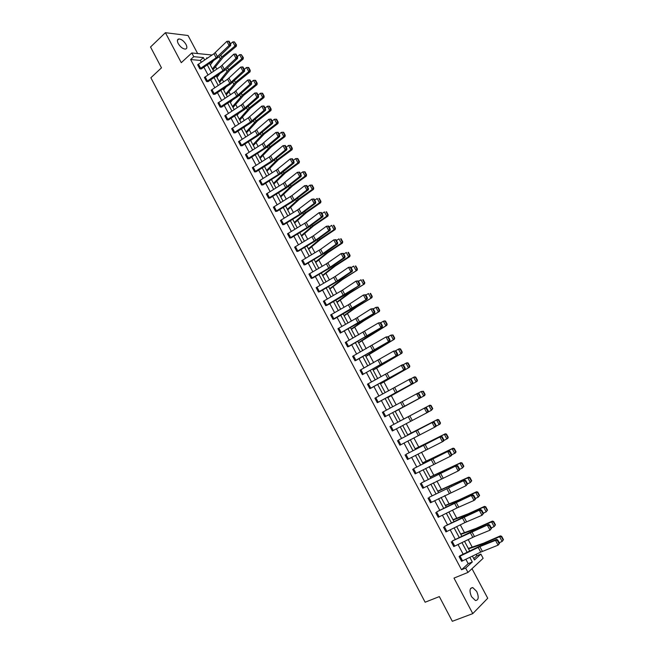 <?xml version="1.0" encoding="UTF-8"?>
<svg xmlns="http://www.w3.org/2000/svg" width="654" height="654" viewBox="0 0 654 654"><rect width="100%" height="100%" fill="white"/><g stroke="black" fill="none" stroke-linecap="round" stroke-linejoin="round"><path stroke-width="0.98" d="M471.493 596.636C469.196 590.914 469.621 587.897 472.777 587.578L476.725 591.461C479.039 597.176 478.614 600.2 475.433 600.527L471.493 596.636M178.231 43.581C176.948 40.875 177.16 39.322 178.877 38.938C181.493 39.15 183.872 40.989 186.022 44.456C187.314 47.17 187.093 48.723 185.36 49.107C182.76 48.886 180.381 47.047 178.231 43.581M197.647 53.554L188.041 35.512L165.405 32.7L181.272 62.678L191.785 52.958L212.059 55.018M473.741 558.598L476.84 555.777L480.878 554.101L483.134 558.312L467.97 572.43L453.982 578.087L472.785 613.615L452.323 621.3L439.341 596.595L425.125 602.22L150.87 77.752L161.481 67.828L150.534 46.998L165.405 32.7M472.785 613.615L487.729 598.255L471.984 568.686M212.346 61.55L212.836 61.55M476.84 555.777L476.079 554.355M472.172 547.038L468.182 539.575M464.438 532.569L460.318 524.86M456.737 518.164L452.486 510.202M449.077 503.817L444.695 495.618M441.442 489.535L436.937 481.091M433.847 475.311L429.212 466.637M426.277 461.152L421.519 452.241M418.748 447.05L413.859 437.902M411.243 433.013L406.232 423.629M403.771 419.034L398.719 409.567M396.21 404.883L391.305 395.686M388.664 390.757L383.914 381.871M381.151 376.688L376.565 368.104M373.663 362.676L369.24 354.403M366.215 348.729L361.948 340.759M358.793 334.848L354.689 327.163M351.402 321.016L347.462 313.634M344.045 307.249L340.26 300.161M336.72 293.54L333.09 286.738M329.428 279.887L325.945 273.372M322.169 266.292L318.841 260.063M314.934 252.763L311.754 246.811M307.732 239.282L304.707 233.617M300.562 225.859L297.684 220.472M293.417 212.493L290.687 207.383M286.305 199.184L283.722 194.344M279.225 185.932L276.789 181.371M272.178 172.73L269.881 168.438M265.156 159.592L262.998 155.562M258.158 146.504L256.147 142.744M251.193 133.465L249.329 129.966M244.261 120.491L242.528 117.254M237.353 107.558L235.759 104.583M230.478 94.691L229.023 91.969M223.627 81.873L222.311 79.404M216.801 69.103L215.624 66.888M452.347 540.964L488.628 524.459L470.627 532.021L452.347 540.964M451.285 541.855L453.786 546.564L451.268 541.864M436.831 511.796L472.662 494.825L454.955 502.738L436.831 511.796M438.221 517.289L435.728 512.63L438.221 517.289L457.064 507.921L474.019 500.441L471.469 495.699L473.251 495.691L475.041 499.01L475.515 498.65L473.733 495.34L473.251 495.691M421.454 482.881L456.844 465.452L421.454 482.881M422.795 488.268L420.318 483.649L422.795 488.268L458.152 470.97L455.625 466.269L457.391 466.245L459.165 469.539L459.656 469.204L457.882 465.918L457.391 466.245M406.216 454.219L441.172 436.349L406.216 454.219M405.063 454.914L407.499 459.5L405.047 454.922M391.1 425.803L425.631 407.491L391.1 425.803M392.343 430.986L389.907 426.441L392.343 430.986L426.833 412.797L424.348 408.178L426.097 408.137L427.839 411.374L428.345 411.096L426.604 407.867L426.097 408.137M374.914 398.204L377.317 402.709L412.682 383.457L378.527 402.128L377.301 402.717L374.914 398.204L410.221 378.887L411.178 379.214L410.655 379.467L412.38 382.672L412.903 382.418L411.178 379.214M362.398 374.685L397.395 355.065L362.398 374.685L360.019 370.221L393.626 351.1L395.874 350.822L395.343 351.043L397.06 354.223L397.591 353.994L395.874 350.822M345.287 342.459L347.642 346.89L382.23 326.918L348.893 346.44L347.626 346.898L345.271 342.467L378.462 322.929L380.71 322.675L380.17 322.872L381.871 326.019L382.41 325.815L380.71 322.675M332.976 319.348L367.205 299.017L351.353 309.187L334.284 318.931L332.976 319.348L330.654 314.942L348.353 304.789L363.428 295.011L365.684 294.766L365.128 294.946L366.812 298.061L367.36 297.881L365.684 294.766M316.152 287.662L318.473 292.019L336.033 281.776L350.904 271.745L352.31 271.361L336.704 281.833L319.773 291.684L318.457 292.027L316.135 287.67L335.183 276.47L348.525 267.331L350.773 267.102L350.217 267.257L351.885 270.347L352.441 270.192L350.773 267.102M304.053 264.935L321.482 254.586L336.115 244.269L337.538 243.934L324.392 253.286L305.393 264.649L304.053 264.935L301.772 260.603L320.632 249.297L333.753 239.887L336.001 239.675L335.428 239.805L337.08 242.871L337.652 242.74L336.001 239.675M289.779 238.072L307.053 227.625L321.441 217.022L322.896 216.744L307.789 227.813L291.153 237.835L289.779 238.072L287.498 233.789L306.203 222.36L319.103 212.673L321.351 212.476L320.771 212.591L322.406 215.632L322.986 215.518L321.351 212.476M273.372 207.179L275.628 211.43L294.186 199.911L306.898 190.003L308.369 189.783L293.515 201.138L277.01 211.267L275.62 211.438L273.356 207.187L291.897 195.644L304.584 185.695L306.824 185.515L306.236 185.605L307.862 188.622L308.451 188.532L306.824 185.515M261.575 185.025L278.563 174.381L292.477 163.222L293.973 163.05L281.482 173.196L262.99 184.91L261.575 185.025L259.336 180.806L276.299 170.154L290.18 158.947L292.428 158.783L291.823 158.848L293.433 161.84L294.03 161.775L292.428 158.783M247.653 158.824L264.494 148.098L278.179 136.661L279.699 136.547L267.421 146.946L249.1 158.758L247.653 158.824L245.438 154.638L262.254 143.905L275.906 132.427L278.146 132.272L277.533 132.321L279.135 135.28L279.74 135.239L278.146 132.272M231.647 128.691L233.854 132.836L250.539 122.028L264.003 110.322L265.54 110.264L251.398 122.462L235.309 132.827L233.838 132.852L231.647 128.691L248.316 117.867L261.747 106.128L264.003 110.322L265.565 108.924L263.987 105.989L263.366 106.013L264.952 108.948M217.97 102.964L220.153 107.076L236.707 96.171L249.942 84.211L251.504 84.203L237.59 96.669L221.641 107.117L220.145 107.084L217.97 102.964L234.5 92.05L247.703 80.041L249.942 84.211L250.891 82.837L251.512 82.837L249.942 79.927L249.313 79.927L250.891 82.837M206.558 81.529L222.981 70.534L236.004 58.312L237.582 58.353L225.924 69.487L208.078 81.619L206.558 81.529L204.391 77.45L220.799 66.446L233.78 54.184L236.004 58.312L236.944 56.947L237.574 56.963L236.02 54.078L235.383 54.053L236.944 56.947M201.268 62.261L200.296 60.43L190.641 59.539L461.52 569.757L468.199 563.658L465.869 559.276M463.163 554.191L458.021 544.529M455.339 539.501L450.197 529.846M447.557 524.876L442.415 515.221M439.807 510.316L434.665 500.662M432.081 495.814L426.948 486.175M424.397 481.385L419.271 471.738M416.753 467.013L411.619 457.375M409.134 452.699L404 443.069M401.548 438.458L396.422 428.828M393.994 424.266L388.885 414.669M386.457 410.115L381.38 400.583M378.952 396.013L373.916 386.563M371.472 381.969L366.485 372.6M364.033 367.989L359.079 358.694M356.626 354.076L351.713 344.846M349.244 340.211L344.372 331.063M341.895 326.411L337.063 317.337M334.578 312.669L329.788 303.669M327.294 298.984L322.545 290.065M320.043 285.365L315.326 276.511M312.816 271.794L308.148 263.014M305.622 258.281L300.987 249.575M298.461 244.825L293.867 236.192M291.332 231.434L286.771 222.867M284.228 218.093L279.708 209.599M277.157 204.808L272.669 196.38M270.11 191.573L265.663 183.226M263.096 178.403L258.69 170.122M256.115 165.282L251.741 157.066M249.158 152.218L244.817 144.068M242.233 139.204L237.933 131.127M235.334 126.247L231.066 118.235M228.467 113.346L224.232 105.4M221.624 100.495L217.43 92.615M214.806 87.701L210.645 79.886M208.021 74.957L203.901 67.207M199.805 68.834L216.163 57.789L229.08 45.445L230.666 45.51L219.106 56.767L201.326 68.956L199.805 68.834L197.663 64.762L213.989 53.718L226.864 41.333L229.08 45.445L230.012 44.08L230.649 44.112L229.096 41.235L228.459 41.202L230.012 44.08M213.335 94.282L229.832 83.328L242.961 71.237L244.531 71.253L230.731 83.851L214.839 94.34L213.335 94.282L211.16 90.187L227.633 79.224L240.729 67.084L242.961 71.237L243.901 69.864L244.531 69.872L242.961 66.97L242.332 66.961L243.901 69.864M224.796 115.799L226.987 119.927L243.607 109.071L256.965 97.242L258.51 97.209L244.482 109.537L228.459 119.952L226.979 119.935L224.796 115.799L241.391 104.934L254.708 93.056L256.965 97.242L258.526 95.852L256.948 92.925L256.327 92.942L257.905 95.868M240.729 145.809L257.504 135.035L271.075 123.467L272.604 123.377L258.346 135.435L242.193 145.768L240.729 145.809L238.53 141.64L255.273 130.857L268.81 119.249L271.075 123.467L272.636 122.053L271.05 119.102L270.437 119.134L272.023 122.085M252.379 167.694L254.61 171.888L272.922 160.205L285.316 149.913L286.82 149.774L272.326 161.554L256.033 171.798L254.594 171.896L252.37 167.702L269.26 157.001L283.027 145.662L285.267 145.499L284.662 145.556L286.272 148.532L286.869 148.474L285.267 145.499M266.341 193.96L268.598 198.195L285.643 187.608L299.679 176.588L301.159 176.392L286.427 187.894L269.996 198.048L268.581 198.203L266.333 193.968L283.37 183.365L297.366 172.296L299.614 172.125L299.017 172.198L300.636 175.198L301.224 175.125L299.614 172.125M280.427 220.455L282.692 224.714L299.892 214.234L314.157 203.484L315.62 203.231L300.636 214.447L284.057 224.526L282.683 224.731L280.411 220.463L297.595 209.95L311.827 199.159L314.075 198.971L313.487 199.069L315.122 202.094L315.702 201.996L314.075 198.971M294.627 247.163L296.916 251.463L315.719 240.116L328.766 230.617L330.196 230.306L314.975 241.228L298.265 251.21L296.9 251.479L294.611 247.171L313.405 235.8L326.411 226.251L328.66 226.047L328.087 226.17L329.73 229.219L330.303 229.096L328.66 226.047M311.239 278.449L328.741 268.148L343.489 257.978L344.903 257.619L329.436 268.238L312.571 278.138L311.239 278.449L308.933 274.116L326.411 263.799L341.126 253.58L343.375 253.36L342.802 253.499L344.462 256.581L345.034 256.433L343.375 253.36M325.7 305.655L359.741 285.16L344.012 295.477L327.008 305.287L325.7 305.655L323.387 301.273L342.5 290.139L355.964 281.138L358.212 280.901L357.656 281.065L359.332 284.179L359.888 284.008L358.212 280.901M337.954 328.668L340.301 333.082L374.701 312.939L358.719 322.953L340.284 333.09L337.938 328.676L355.727 318.563L370.924 308.941L373.181 308.688L372.633 308.876L374.325 312.015L374.865 311.819L373.181 308.688M352.645 356.307L355.008 360.755L389.8 340.963L356.267 360.264L354.999 360.763L352.629 356.316L386.024 336.982L388.28 336.72L387.74 336.933L389.449 340.088L389.98 339.876L388.28 336.72M367.458 384.176L369.845 388.664L405.022 369.232L371.071 388.108L369.829 388.672L367.458 384.176L402.57 364.687L403.51 364.989L402.987 365.226L404.703 368.415L405.227 368.177L403.51 364.989M384.797 416.827L420.383 397.746L384.797 416.827L382.402 412.29L417.906 393.16L418.871 393.512L418.356 393.773L420.089 396.986L420.604 396.725L418.871 393.512M398.638 439.979L433.381 421.887L398.638 439.979M399.905 445.211L397.46 440.649L399.905 445.211L434.616 427.242L432.114 422.607L433.872 422.566L435.621 425.819L436.12 425.525L434.379 422.28L433.872 422.566M413.818 468.517L448.987 450.868L413.818 468.517M415.118 473.864L412.666 469.253L415.135 473.856L450.271 456.329L447.753 451.652L449.519 451.62L451.285 454.898L451.775 454.579L450.009 451.309L449.519 451.62M429.13 497.31L464.741 480.11L429.13 497.31M430.479 502.754L428.002 498.111L430.495 502.746L466.073 485.677L463.531 480.952L465.305 480.935L467.087 484.238L467.569 483.895L465.787 480.592L465.305 480.935M444.573 526.347L480.625 509.605L462.779 517.347L444.573 526.347M445.971 531.906L443.477 527.214L445.987 531.898L464.912 522.587L482.006 515.278L479.447 510.521L481.238 510.512L483.028 513.84L483.502 513.472L481.704 510.145L481.238 510.512M460.154 555.638L459.092 556.579L460.056 556.145L479.848 546.621L495.503 540.351L496.656 539.37L478.515 546.752L460.154 555.638M459.108 556.57L461.618 561.304L459.092 556.579M190.641 59.539L193.764 56.669L191.785 52.958M467.97 572.43L465.648 568.073L472.294 561.974L469.834 557.363M461.52 569.757L465.648 568.073M204.661 59.98L203.394 57.601L193.764 56.669M467.119 552.278L461.969 542.607M459.288 537.572L454.129 527.909M451.481 522.938L446.33 513.276M443.714 508.362L438.564 498.708M435.973 493.852L430.831 484.197M428.272 479.407L423.13 469.76M420.604 465.027L415.462 455.38M412.968 450.704L407.834 441.066M405.366 436.447L400.232 426.809M397.804 422.247L392.678 412.633M390.25 408.08L385.165 398.539M382.721 393.97L377.677 384.511M375.233 379.917L370.229 370.532M367.777 365.929L362.815 356.618M360.346 351.999L355.424 342.77M352.956 338.126L348.075 328.97M345.59 324.319L340.75 315.236M338.257 310.568L333.458 301.559M330.957 296.867L326.199 287.94M323.689 283.231L318.964 274.378M316.446 269.661L311.77 260.872M309.244 256.139L304.601 247.425M302.066 242.675L297.456 234.034M294.913 229.268L290.351 220.7M287.801 215.918L283.264 207.416M280.713 202.626L276.217 194.189M273.65 189.382L269.195 181.027M266.628 176.196L262.205 167.906M259.622 163.075L255.24 154.851M252.657 149.995L248.307 141.844M245.716 136.98L241.4 128.895M238.8 124.015L234.524 115.995M231.917 111.098L227.682 103.144M225.066 98.239L220.856 90.358M218.232 85.437L214.062 77.613M211.438 72.684L207.302 64.926M472.417 556.121L474.477 559.979L480.878 554.101M207.596 58.01L206.566 57.912L206.877 58.492M209.517 63.446L213.654 71.204M216.294 76.134L220.463 83.957M223.088 88.887L227.298 96.767M229.922 101.681L234.165 109.635M236.781 114.532L241.056 122.551M243.664 127.44L247.98 135.525M250.58 140.397L254.929 148.548M257.521 153.404L261.911 161.628M264.494 166.476L268.917 174.765M271.492 179.588L275.955 187.951M278.522 192.767L283.027 201.203M285.585 205.994L290.123 214.504M292.673 219.286L297.251 227.854M299.794 232.628L304.404 241.269M306.947 246.027L311.598 254.741M314.124 259.474L318.817 268.263M321.335 272.988L326.06 281.849M328.578 286.558L333.344 295.494M335.845 300.186L340.652 309.195M343.146 313.871L347.993 322.953M350.479 327.613L355.367 336.769M357.844 341.413L362.774 350.65M365.243 355.277L370.213 364.58M372.674 369.191L377.677 378.584M380.129 383.17L385.181 392.637M387.626 397.215L392.711 406.755M395.147 411.317L400.281 420.931M402.717 425.492L407.859 435.139M410.32 439.758L415.47 449.404M417.963 454.08L423.113 463.727M425.64 468.468L430.798 478.123M433.357 482.914L438.507 492.576M441.098 497.424L446.257 507.087M448.873 512L454.031 521.671M456.688 526.642L461.847 536.321M464.536 541.349L469.703 551.028M468.321 548.444L483.723 543.139L500.4 535.871L501.667 536.337L501.34 536.672L503.139 540.008L503.466 539.664L501.667 536.337M460.629 534.024L475.867 528.481L492.429 521.091L493.68 521.54L493.345 521.859L495.135 525.178L495.47 524.851L493.68 521.54M452.969 519.668L468.043 513.889L484.491 506.384L485.734 506.809L485.391 507.112L487.173 510.414L487.516 510.104L485.734 506.809M445.341 505.379L458.814 499.991L476.586 491.734L477.821 492.135L477.469 492.429L479.243 495.716L479.586 495.421L477.821 492.135M437.747 491.146L468.722 477.15L469.94 477.534L469.58 477.812L471.346 481.082L471.706 480.804L469.94 477.534M430.185 476.979L460.89 462.631L462.092 462.991L461.732 463.261L463.49 466.515L463.849 466.253L462.092 462.991M422.656 462.869L453.091 448.178L454.277 448.521L453.909 448.767L455.658 452.012L456.026 451.759L454.277 448.521M415.159 448.816L445.333 433.79L446.502 434.109L446.126 434.346L447.867 437.575L448.243 437.338L446.502 434.109M407.695 434.828L437.6 419.459L438.76 419.754L438.376 419.982L440.117 423.195L440.494 422.974L438.76 419.754M432.776 408.668L431.403 410.295L428.934 405.717L400.264 420.898L429.907 405.194L431.051 405.472L430.667 405.684L432.392 408.881L432.776 408.668L431.051 405.472M395.229 411.464L424.699 395.539L395.212 411.44M387.847 397.632L417.056 381.372L387.814 397.567M380.497 383.857L409.453 367.278L380.44 383.751M373.172 370.139L401.875 353.234L373.099 370.001M365.888 356.487L394.337 339.254L378.053 348.484L365.79 356.299M358.629 342.884L386.825 325.34L370.63 334.644L358.515 342.663M351.402 329.338L364.335 320.534L379.353 311.484L363.24 320.861L351.263 329.076M344.208 315.857L356.986 306.84L371.905 297.684L355.882 307.135L344.045 315.555M337.039 302.426L349.677 293.205L364.499 283.942L348.549 293.466L336.859 302.083M329.902 289.052L342.394 279.626L357.117 270.257L341.257 279.855L329.706 288.676M322.798 275.726L335.142 266.104L349.767 256.638L348.639 256.818L333.99 266.309L322.577 275.318M315.719 262.467L327.916 252.64L342.451 243.067L341.306 243.223L326.755 252.812L315.473 262.017M308.672 249.256L320.73 239.233L335.159 229.562L334.006 229.685L319.553 239.38L308.41 248.765M301.649 236.102L313.568 225.883L327.907 216.114L326.738 216.204L312.375 225.998L301.371 235.579M294.66 222.998L306.44 212.591L320.681 202.715L319.495 202.781L305.23 212.673L294.357 222.442M287.695 209.95L299.336 199.347L313.487 189.382L312.293 189.415L298.118 199.405L287.376 209.354M280.762 196.96L292.264 186.161L306.325 176.098L305.116 176.098L291.038 186.194L280.427 196.331M273.863 184.019L285.226 173.032L299.189 162.871L297.962 162.846L283.983 173.032L273.503 183.349M266.979 171.135L278.212 159.96L292.085 149.701L290.85 149.643L276.953 159.928L266.603 170.432M260.137 158.301L271.222 146.937L285.005 136.588L283.762 136.506L269.955 146.88L259.736 157.557M253.311 145.515L264.273 133.972L277.966 123.524L276.699 123.418L262.99 133.882L252.902 144.747M246.517 132.787L257.341 121.055L270.944 110.518L269.677 110.379L256.049 120.941L246.092 131.977M239.756 120.107L250.449 108.196L263.963 97.569L262.671 97.405L249.141 108.057L239.307 119.265M233.012 107.477L243.574 95.394L257.006 84.668L255.706 84.472L242.258 95.222L232.546 106.602M226.3 94.904L236.74 82.633L250.073 71.826L248.765 71.605L235.407 82.437L225.818 93.996M219.621 82.379L229.922 69.929L243.174 59.032L241.849 58.786L228.581 69.708L219.115 81.431M212.967 69.904L223.137 57.282L236.298 46.295L234.966 46.017L221.788 57.029L212.444 68.923M200.296 60.43L203.394 57.601M468.199 563.658L472.294 561.974M230.666 45.51L230.649 44.112M228.459 41.202L226.864 41.333M213.327 60.896L210.31 64.926M235.931 44.742L236.462 44.848L234.394 41.881L235.931 44.742L234.966 46.017L232.767 41.938L230.502 43.834M232.767 41.938L234.394 41.881M236.462 44.848L236.298 46.295M237.582 58.353L237.574 56.963M235.383 54.053L233.78 54.184M244.531 71.253L244.531 69.872M242.332 66.961L240.729 67.084M219.711 73.861L216.973 77.417M242.814 57.503L243.345 57.601L241.269 54.634L242.814 57.503L241.849 58.786L239.642 54.683L237.361 56.571M239.642 54.683L241.269 54.634M243.345 57.601L243.174 59.032M226.088 86.908L223.668 89.966M249.73 70.313L250.253 70.403L248.7 67.525L248.177 67.436L249.73 70.313L248.765 71.605L246.542 67.485L244.253 69.357M246.542 67.485L248.177 67.436M250.253 70.403L250.073 71.826M251.504 84.203L251.512 82.837M249.313 79.927L247.703 80.041M232.448 100.029L230.388 102.555M256.67 83.181L257.194 83.262L255.632 80.377L255.109 80.295L256.67 83.181L255.706 84.472L253.474 80.344L251.169 82.2M253.474 80.344L255.109 80.295M257.194 83.262L257.006 84.668M258.51 97.209L258.526 95.852M256.327 92.942L254.708 93.056M238.8 113.224L237.132 115.202M263.644 96.105L264.159 96.171L262.589 93.269L262.074 93.203L263.644 96.105L262.671 97.405L260.439 93.252L258.109 95.092M260.439 93.252L262.074 93.203M264.159 96.171L263.963 97.569M265.54 110.264L265.565 108.924M263.366 106.013L261.747 106.128M245.119 126.5L243.909 127.898M270.642 109.079L271.157 109.136L269.579 106.226L269.072 106.161L270.642 109.079L269.677 110.379L267.429 106.218L265.091 108.041M267.429 106.218L269.072 106.161M271.157 109.136L270.944 110.518M272.604 123.377L272.636 122.053M270.437 119.134L268.81 119.249M251.414 139.866L250.711 140.643M277.672 122.11L278.179 122.159L276.601 119.232L276.094 119.183L277.672 122.11L276.699 123.418L274.443 119.232L272.089 121.039M274.443 119.232L276.094 119.183M278.179 122.159L277.966 123.524M279.135 135.28L278.179 136.661L275.906 132.427L277.533 132.321M279.699 136.547L279.74 135.239M284.735 135.19L285.234 135.231L283.648 132.288L283.149 132.255L284.735 135.19L283.762 136.506L281.498 132.304L279.127 134.095M281.498 132.304L283.149 132.255M285.234 135.231L285.005 136.588M286.272 148.532L285.316 149.913L283.027 145.662L284.662 145.556M286.82 149.774L286.869 148.474M291.823 148.335L292.313 148.352L290.719 145.409L290.229 145.376L291.823 148.335L290.85 149.643L288.569 145.425L286.19 147.207M288.569 145.425L290.229 145.376M292.313 148.352L292.085 149.701M293.433 161.84L292.477 163.222L290.18 158.947L291.823 158.848M293.973 163.05L294.03 161.775M300.636 175.198L299.679 176.588L297.366 172.296L299.017 172.198M301.159 176.392L301.224 175.125M307.862 188.622L306.898 190.003L304.584 185.695L306.236 185.605M308.369 189.783L308.451 188.532M315.122 202.094L314.157 203.484L311.827 199.159L313.487 199.069M315.62 203.231L315.702 201.996M322.406 215.632L321.441 217.022L319.103 212.673L320.771 212.591M322.896 216.744L322.986 215.518M329.73 229.219L328.766 230.617L326.411 226.251L328.087 226.17M330.196 230.306L330.303 229.096M337.08 242.871L336.115 244.269L333.753 239.887L335.428 239.805M337.538 243.934L337.652 242.74M344.462 256.581L343.489 257.978L341.126 253.58L342.802 253.499M344.903 257.619L345.034 256.433M351.885 270.347L350.904 271.745L348.525 267.331L350.217 267.257M352.31 271.361L352.441 270.192M359.332 284.179L358.351 285.577L355.964 281.138L357.656 281.065M359.741 285.16L359.888 284.008M298.943 161.53L299.426 161.538L297.832 158.579L297.341 158.562L298.943 161.53L297.962 162.846L295.682 158.611L293.278 160.369M295.682 158.611L297.341 158.562M299.426 161.538L299.189 162.871M306.088 174.773L306.571 174.773L304.968 171.798L304.478 171.798L306.088 174.773L305.116 176.098L302.818 171.847L300.399 173.588M302.818 171.847L304.478 171.798M306.571 174.773L306.325 176.098M313.266 188.082L313.748 188.074L312.13 185.082L311.656 185.09L313.266 188.082L312.293 189.415L309.988 185.139L307.552 186.864M309.988 185.139L311.656 185.09M313.748 188.074L313.487 189.382M320.476 201.44L320.951 201.424L319.332 198.424L318.858 198.44L320.476 201.44L319.495 202.781L317.182 198.489L314.738 200.198M318.858 198.44L319.332 198.424M320.951 201.424L320.681 202.715M327.719 214.864L328.185 214.831L326.559 211.814L326.093 211.847L327.719 214.864L326.738 216.204L324.417 211.896L321.948 213.588M326.093 211.847L326.559 211.814M328.185 214.831L327.907 216.114M334.987 228.336L335.445 228.295L333.818 225.262L333.352 225.311L334.987 228.336L334.006 229.685L331.676 225.352L329.191 227.028M333.352 225.311L333.818 225.262M335.445 228.295L335.159 229.562M342.287 241.874L342.745 241.808L341.102 238.775L340.644 238.833L342.287 241.874L341.306 243.223L338.96 238.873L336.467 240.533M340.644 238.833L341.102 238.775M342.745 241.808L342.451 243.067M349.62 255.461L350.07 255.387L348.427 252.338L347.969 252.411L349.62 255.461L348.639 256.818L346.285 252.452L343.767 254.095M347.969 252.411L348.427 252.338M350.07 255.387L349.767 256.638M356.986 269.113L357.427 269.031L355.776 265.965L355.326 266.047L356.986 269.113L356.005 270.47L353.642 266.088L351.108 267.707M355.326 266.047L355.776 265.965M357.427 269.031L357.117 270.257M364.376 282.822L364.818 282.724L363.158 279.642L362.717 279.74L364.376 282.822L363.395 284.179L361.024 279.781L358.474 281.383M362.717 279.74L363.158 279.642M364.818 282.724L364.499 283.942M366.812 298.061L365.831 299.467L363.428 295.011L365.128 294.946M367.205 299.017L367.36 297.881M371.807 296.589L372.24 296.475L370.573 293.384L370.139 293.491L371.807 296.589L370.826 297.954L368.439 293.532L365.872 295.118M370.139 293.491L370.573 293.384M372.24 296.475L371.905 297.684M374.325 312.015L373.336 313.421L370.924 308.941L372.633 308.876M374.701 312.939L374.865 311.819M379.263 310.413L379.696 310.29L378.02 307.184L377.587 307.306L379.263 310.413L378.282 311.786L375.887 307.347L373.303 308.917M377.587 307.306L375.887 307.347L378.02 307.184M379.696 310.29L379.353 311.484M381.871 326.019L380.881 327.433L378.462 322.929L380.17 322.872M382.23 326.918L382.41 325.815M386.759 324.294L387.176 324.163L385.5 321.049L385.075 321.179L386.759 324.294L385.77 325.676L383.367 321.22L380.767 322.765M385.075 321.179L383.367 321.22L384.429 320.893L385.5 321.049M387.176 324.163L386.825 325.34M389.449 340.088L388.46 341.502L386.024 336.982L387.74 336.933M389.8 340.963L389.98 339.876M394.28 338.241L394.697 338.093L393.005 334.962L392.588 335.11L394.28 338.241L393.291 339.63L390.879 335.15L388.223 336.704M392.588 335.11L390.879 335.15L393.005 334.962M394.697 338.093L394.337 339.254M397.06 354.223L396.062 355.637L393.626 351.1L395.343 351.043M397.395 355.065L397.591 353.994M401.834 352.244L402.251 352.089L400.55 348.942L400.142 349.097L401.834 352.244L400.853 353.634L398.425 349.138L395.629 350.748M400.142 349.097L398.425 349.138L399.455 348.745L400.55 348.942M402.251 352.089L401.875 353.234M404.703 368.415L403.706 369.829L401.254 365.275L402.987 365.226M405.022 369.232L405.227 368.177M409.429 366.314L409.829 366.142L408.129 362.986L407.72 363.15L409.429 366.314L408.439 367.712L406.003 363.191L403.068 364.842M407.72 363.15L406.003 363.191L407.017 362.766L408.129 362.986M409.829 366.142L409.453 367.278M412.38 382.672L411.382 384.086L408.922 379.516L410.655 379.467M412.682 383.457L412.903 382.418M417.048 380.44L417.448 380.26L415.731 377.088L415.331 377.268L417.048 380.44L416.058 381.846L413.614 377.309L410.54 379.001M415.331 377.268L413.614 377.309L414.611 376.851L415.731 377.088M417.448 380.26L417.056 381.372M420.089 396.986L419.091 398.409L416.614 393.814L418.356 393.773M420.383 397.746L420.604 396.725M428.345 411.096L428.108 412.102L426.833 412.797L427.839 411.374M426.604 407.867L425.631 407.491M436.12 425.525L435.875 426.514L434.616 427.242L435.621 425.819M434.379 422.28L433.381 421.887M443.935 440.019L443.674 440.992L442.423 441.752L439.921 437.093L441.679 437.06L443.437 440.322L443.935 440.019L442.178 436.766L441.679 437.06M407.499 459.5L442.423 441.752L443.437 440.322M442.178 436.766L441.172 436.349M451.775 454.579L451.505 455.536L450.271 456.329L451.285 454.898M450.009 451.309L448.987 450.868M459.656 469.204L459.37 470.144L458.152 470.97L459.165 469.539M457.882 465.918L456.844 465.452M467.569 483.895L466.073 485.677L467.087 484.238M465.787 480.592L464.741 480.11M475.515 498.65L475.213 499.558L474.019 500.441L475.041 499.01M473.733 495.34L472.662 494.825M483.502 513.472L482.006 515.278L483.028 513.84M481.704 510.145L480.625 509.605M491.522 528.367L490.034 530.19L487.459 525.399L489.257 525.399L491.056 528.743L491.522 528.367L489.723 525.015L489.257 525.399M453.786 546.564L474.461 536.566L490.034 530.19L491.056 528.743M489.723 525.015L488.628 524.459M424.699 394.632L425.1 394.436L423.375 391.247L422.983 391.444L424.699 394.632L423.71 396.038L421.258 391.484L418.053 393.209M422.983 391.444L421.258 391.484L423.375 391.247M425.1 394.436L424.699 395.539M432.392 408.881L431.403 410.295L428.125 412.02M430.667 405.684L428.934 405.717L429.907 405.194M440.494 422.974L440.077 424.045L435.94 426.261M440.117 423.195L439.12 424.618L436.643 420.015L407.72 434.869M438.376 419.982L436.643 420.015L437.6 419.459M448.243 437.338L447.818 438.393L443.788 440.559M447.867 437.575L446.878 438.998L444.385 434.379L415.208 448.906M446.126 434.346L444.385 434.379L445.333 433.79M456.026 451.759L455.593 452.805L451.677 454.922M455.658 452.012L454.669 453.443L452.167 448.808L422.721 462.999M453.909 448.767L452.167 448.808L453.091 448.178M463.849 466.253L462.492 467.953L459.615 469.343M463.49 466.515L462.492 467.953L459.983 463.294L430.275 477.15M461.732 463.261L459.983 463.294L460.89 462.631M471.706 480.804L470.349 482.521L467.545 483.854M471.346 481.082L470.349 482.521L467.831 477.845L437.861 491.367M469.58 477.812L467.831 477.845L468.722 477.15M479.586 495.421L478.246 497.163L475.417 498.471M479.243 495.716L478.246 497.163L475.711 492.462L459.337 500.106L445.48 505.64M477.469 492.429L475.711 492.462L476.586 491.734M487.516 510.104L486.175 511.861L483.331 513.153M487.173 510.414L486.175 511.861L483.625 507.144L464.969 515.581L453.132 519.971M485.391 507.112L483.625 507.144L484.491 506.384M495.47 524.851L494.138 526.634L491.277 527.901M495.135 525.178L494.138 526.634L491.579 521.892L474.992 529.29L460.808 534.375M493.345 521.859L491.579 521.892L492.429 521.091M499.582 543.319L498.095 545.158L495.503 540.351L497.31 540.351L499.116 543.711L499.582 543.319L497.768 539.959L497.31 540.351M461.618 561.304L480.715 552.115L498.095 545.158L499.116 543.711M497.768 539.959L496.656 539.37M503.466 539.664L502.133 541.471L499.255 542.714M503.139 540.008L502.133 541.471L499.566 536.705L482.865 543.981L468.526 548.837M501.34 536.672L499.566 536.705L500.4 535.871M197.663 64.762L199.822 68.817M213.989 53.718L216.163 57.789M215.321 52.647L217.504 56.718M198.432 64.157L200.598 68.22M221.788 57.029L220.774 55.14M220.185 58.672L219.139 56.726M204.408 77.442L206.574 81.521M220.799 66.446L222.981 70.534M222.139 65.375L224.338 69.471M205.184 76.845L207.351 80.924M211.177 90.178L213.351 94.266M227.633 79.224L229.832 83.328M228.99 78.161L231.189 82.265M211.953 89.582L214.128 93.677M228.581 69.708L227.6 67.885M226.963 71.335L225.957 69.455M235.407 82.437L234.467 80.679M233.772 84.039L232.808 82.232M234.5 92.05L236.707 96.171M235.865 90.996L238.072 95.124M218.755 102.376L220.946 106.488M242.258 95.222L241.351 93.522M240.615 96.808L239.675 95.059M241.391 104.934L243.607 109.071M242.765 103.888L244.988 108.033M225.589 115.218L227.78 119.347M249.141 108.057L248.267 106.422M247.482 109.619L246.583 107.943M248.316 117.867L250.539 122.028M249.697 116.829L251.929 120.99M232.44 128.119L234.647 132.263M256.049 120.941L255.215 119.38M254.373 122.486L253.507 120.876M238.53 141.64L240.746 145.801M255.273 130.857L257.504 135.035M256.662 129.827L258.894 134.005M239.331 141.068L241.547 145.229M262.99 133.882L262.189 132.386M261.298 135.411L260.472 133.866M245.438 154.638L247.662 158.816M262.254 143.905L264.494 148.098M263.644 142.883L265.892 147.076M246.247 154.066L248.463 158.243M269.955 146.88L269.186 145.45M268.246 148.384L267.461 146.913M269.26 157.001L271.516 161.211M270.666 155.987L272.922 160.205M253.188 167.122L255.42 171.323M276.953 159.928L276.225 158.562M275.228 161.415L274.476 160.009M259.352 180.798L261.592 185.008M276.299 170.154L278.563 174.381M277.713 169.149L279.977 173.384M260.161 180.234L262.401 184.453M283.37 183.365L285.643 187.608M284.792 182.368L287.065 186.619M267.159 193.404L269.415 197.639M290.466 196.625L292.747 200.892M291.897 195.644L294.186 199.911M274.19 206.623L276.454 210.874M297.595 209.95L299.892 214.234M299.033 208.969L301.331 213.253M281.253 219.899L283.525 224.167M287.515 233.78L289.787 238.064M304.756 223.325L307.053 227.625M306.203 222.36L308.508 226.66M288.34 233.233L290.621 237.525M311.942 236.756L314.255 241.073M313.405 235.8L315.719 240.116M295.461 246.623L297.75 250.932M301.772 260.603L304.069 264.927M319.16 250.245L321.482 254.586M320.632 249.297L322.953 253.638M302.614 260.071L304.911 264.388M308.95 274.108L311.255 278.441M326.411 263.799L328.741 268.148M327.891 262.851L330.221 267.208M309.792 273.576L312.097 277.909M333.695 277.402L336.033 281.776M335.183 276.47L337.521 280.844M317.002 287.131L319.324 291.488M323.387 301.273L325.717 305.647M341.004 291.063L343.358 295.453M342.5 290.139L344.854 294.537M324.245 300.75L326.575 305.124M283.983 173.032L283.288 171.732M282.242 174.495L281.522 173.163M291.038 186.194L290.376 184.959M289.281 187.641L288.602 186.374M298.118 199.405L297.496 198.244M296.344 200.827L295.706 199.633M305.23 212.673L304.65 211.585M303.44 214.079L302.843 212.959M312.375 225.998L311.827 224.976M310.568 227.379L310.012 226.333M319.553 239.38L319.046 238.432M317.73 240.737L317.206 239.765M326.755 252.812L326.289 251.937M324.915 254.161L324.433 253.253M333.99 266.309L333.556 265.508M332.134 267.633L331.692 266.799M341.257 279.855L340.865 279.127M339.385 281.163L338.976 280.411M348.549 293.466L348.198 292.812M346.661 294.75L346.301 294.071M330.654 314.942L332.992 319.332M348.353 304.789L350.707 309.195M349.857 303.873L352.22 308.287M331.521 314.427L333.851 318.817M355.882 307.135L355.563 306.554M353.969 308.394L353.651 307.789M355.727 318.563L358.098 322.994M357.239 317.656L359.61 322.095M338.821 328.161L341.167 332.575M363.24 320.861L362.97 320.354M361.31 322.095L361.033 321.572M363.133 332.404L365.512 336.851M364.654 331.513L367.041 335.96M346.154 341.952L348.508 346.383M370.63 334.644L370.393 334.21M368.684 335.854L368.447 335.412M370.573 346.301L372.96 350.773M372.101 345.418L374.497 349.89M353.52 355.801L355.89 360.256M360.035 370.213L362.414 374.677M378.045 360.264L380.44 364.752M379.582 359.389L381.985 363.877M360.918 369.714L363.297 374.186M385.541 374.284L387.953 378.789M387.094 373.418L389.506 377.922M368.349 383.685L370.736 388.174M393.079 388.362L395.498 392.891M394.64 387.503L397.068 392.032M375.805 397.714L378.208 402.226M382.402 412.29L384.814 416.819M400.649 402.504L403.077 407.05M402.218 401.654L404.654 406.208M383.301 411.807L385.713 416.336M408.251 416.704L410.696 421.274M409.829 415.87L412.273 420.44M390.822 425.958L393.242 430.504M415.887 430.97L418.339 435.556M417.473 430.144L419.925 434.73M398.384 440.175L400.812 444.745M423.547 445.3L426.016 449.903M425.149 444.483L427.618 449.085M405.979 454.448L408.415 459.034M431.248 459.688L433.725 464.315M432.858 458.879L435.343 463.506M413.598 468.787L416.05 473.398M438.989 474.142L441.475 478.785M440.608 473.341L443.093 477.992M421.258 483.183L423.718 487.81M446.756 488.661L449.249 493.32M448.382 487.868L450.884 492.544M428.95 497.653L431.419 502.297M454.555 503.237L457.064 507.921M456.198 502.46L458.707 507.152M436.676 512.18L439.153 516.848M462.394 517.886L464.912 522.587M464.046 517.118L466.572 521.827M444.434 526.764L446.927 531.457M470.267 532.593L472.801 537.318M471.926 531.841L474.461 536.566M452.225 541.422L454.734 546.131M451.791 486.02L451.571 485.603M449.658 487.001L449.429 486.568M459.607 500.604L459.337 500.106M457.457 501.561L457.187 501.038M467.463 515.254L467.144 514.665M465.296 516.178L464.969 515.581M475.352 529.961L474.992 529.29M473.161 530.868L472.793 530.181M478.172 547.365L480.715 552.115M479.848 546.621L482.39 551.379M460.056 556.145L462.566 560.87M483.273 544.741L482.865 543.981M481.066 545.624L480.649 544.839M472.777 587.578L470.602 588.428M178.877 38.938L177.43 40.311"/></g></svg>
